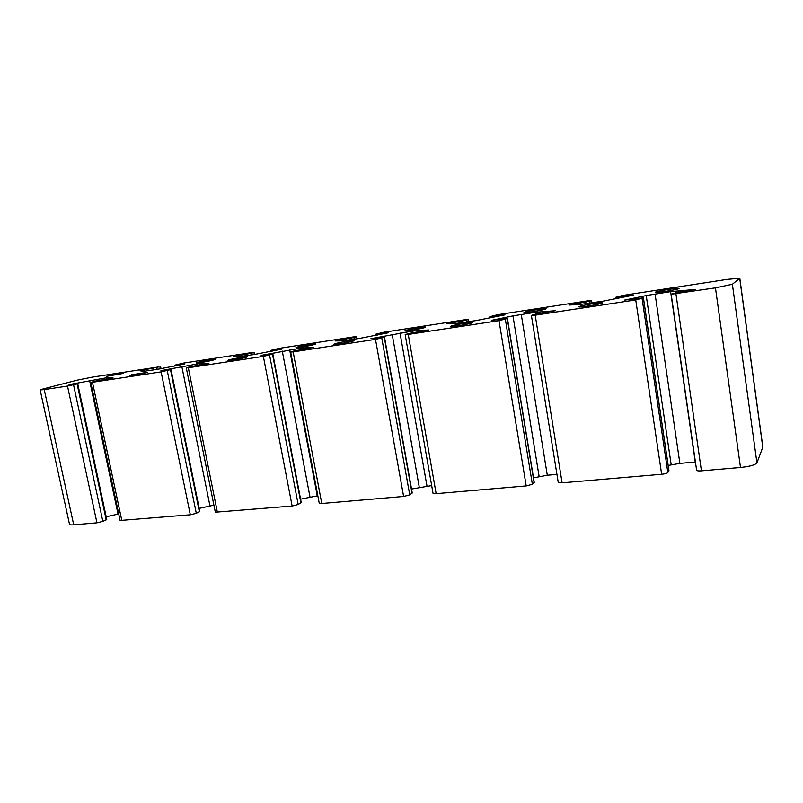 <?xml version="1.0" encoding="UTF-8"?>
<svg xmlns="http://www.w3.org/2000/svg" width="803" height="803" viewBox="0 0 803 803"><rect width="100%" height="100%" fill="white"/><g stroke="black" fill="none" stroke-linecap="round" stroke-linejoin="round"><path stroke-width="1.2" d="M579.174 306.585C581.613 305.301 602.943 301.888 602.531 302.851L602.27 303.072C600.062 304.327 578.311 307.81 578.863 306.826L579.174 306.585M655.348 292.192C657.025 291.027 679.489 287.464 679.077 288.438L678.947 288.568C677.511 289.702 654.616 293.336 655.188 292.342L655.348 292.192M524.379 312.277C527.159 311.032 546.502 307.89 546.1 308.753L545.739 308.994C543.149 310.219 523.446 313.421 523.957 312.538L524.379 312.277M451.005 326.108C454.428 324.763 472.857 321.742 472.465 322.595L471.903 322.926C468.671 324.241 449.881 327.333 450.373 326.46L451.005 326.108M405.465 330.505C409.048 329.22 425.951 326.419 425.58 327.172L424.897 327.524C421.475 328.788 404.26 331.659 404.722 330.886L405.465 330.505M334.721 343.814C338.836 342.449 355.016 339.729 354.655 340.472L353.721 340.924C349.767 342.279 333.265 345.049 333.717 344.286L334.721 343.814M297.03 347.137C301.175 345.832 316.161 343.293 315.82 343.955L314.786 344.407C310.771 345.702 295.504 348.291 295.926 347.619L297.03 347.137M228.745 359.955C233.342 358.58 247.756 356.11 247.424 356.763L246.099 357.315C241.633 358.68 226.928 361.199 227.329 360.537L228.745 359.955M197.739 362.354C202.286 361.049 215.756 358.73 215.435 359.302L214.03 359.864C209.593 361.159 195.882 363.528 196.253 362.936L197.739 362.354M106.488 376.346L123.26 373.415L106.488 376.346M131.762 374.73L147.672 372.311C142.854 373.666 129.574 375.975 129.945 375.402L131.762 374.73M140.063 370.765L142.984 371.387L157.328 369.34L184.369 364.08L174.622 365.184L183.797 363.046L252.373 352.487L254.511 352.296L251.178 353.31L233.121 356.582L238.411 356.783L254.27 354.514L281.923 349.104L270.681 350.409L279.494 348.311L354.153 336.808L356.733 336.577L353.932 337.521L335.082 340.944L342.49 340.853L360.085 338.324L388.361 332.773L375.342 334.309L383.744 332.251L465.328 319.694L468.47 319.413L466.252 320.256L446.538 323.84L456.465 323.418L476.059 320.588L504.957 314.876L489.84 316.693L497.719 314.706L587.254 300.924L591.108 300.573L589.553 301.306L568.875 305.07L581.794 304.237L603.715 301.055L633.226 295.193L615.61 297.341L622.877 295.434L726.856 279.424L739.794 278.229L732.376 284.262L715.453 287.855L671.167 294.249L676.548 292.613L695.539 289.421L670.615 291.64L646.234 295.554L624.634 300.091L643.424 297.853L635.735 299.941L535.2 315.177L531.395 315.489L533.393 314.605L555.214 310.741L535.28 312.307L512.956 315.89L491.446 320.357L507.426 318.49L499.004 320.658L408.255 334.419L405.184 334.67L407.914 333.667L428.551 329.983L412.752 331.017L370.856 338.695L384.507 337.14L375.493 339.378L293.155 351.865L290.666 352.065L294.028 350.971L313.632 347.438L301.276 348.03L261.166 355.388L272.869 354.083L263.364 356.381L188.324 367.754L186.286 367.925L190.201 366.74L208.91 363.347L199.435 363.578L160.961 370.635L171.009 369.541L161.122 371.879L92.455 382.288L90.759 382.429L95.155 381.174L113.062 377.922L110.051 377.38L106.016 377.842L69.058 384.617L77.71 383.704L67.502 386.062L44.225 389.596L40.15 389.937L42.79 389.033L77.449 380.1L92.445 377.109L158.833 366.891L140.063 370.765M739.794 278.229L762.85 447.1L756.928 462.879C755.252 464.957 749.771 466.493 740.496 467.487L701.431 470.849C698.53 471.05 696.924 470.859 696.613 470.267L671.167 294.249M695.418 462.006L679.88 463.391L668.196 465.449M668.899 470.658L667.845 472.565C667.012 473.348 664.954 473.921 661.652 474.272L562.09 482.834L558.226 482.352L531.395 315.489M556.951 474.382L547.295 475.246L533.493 477.855M507.426 318.49L534.246 482.432L532.369 484.279L526.206 485.915L436.149 493.664L433.028 493.273L405.184 334.67M431.683 485.584L411.537 489.037M384.507 337.14L412.24 492.982L409.731 494.879L403.608 496.465L321.772 503.501L319.223 503.18L290.666 352.065M317.817 495.762L300.583 499.175M272.869 354.083L301.235 502.588L298.184 504.515L292.131 506.051L215.324 512.214L186.286 367.925M213.909 505.147L199.204 508.399M171.009 369.541L199.806 511.381L196.293 513.328L190.311 514.803L120.109 520.485L90.759 382.429M118.714 513.94L106.207 516.821M77.71 383.704L106.769 519.451L102.854 521.398L96.952 522.833L73.715 524.831C71.106 525.042 69.71 524.881 69.52 524.349L40.15 389.937M176.018 365.807L175.867 365.074M254.35 354.504L253.959 352.517M251.5 354.936L251.178 353.31M247.605 355.538L247.324 354.093M237.979 356.803L237.738 355.568M272.327 351.102L272.167 350.279M356.723 338.836L356.351 336.758M354.243 339.217L353.932 337.521M350.299 339.82L350.028 338.314M339.769 341.014L339.569 339.92M377.32 335.082L377.149 334.148M468.601 321.722L468.229 319.544M466.553 322.043L466.252 320.256M462.588 322.645L462.317 321.07M451.025 323.77L450.864 322.826M492.219 317.566L492.048 316.502M591.339 302.952L590.988 300.663M589.844 303.183L589.553 301.306M585.849 303.765L585.598 302.129M573.131 304.899L573.001 304.066M618.511 298.325L618.33 297.1M762.81 447.391L739.724 278.34M756.928 462.879L732.376 284.262M740.496 467.487L715.453 287.855M701.431 470.849L675.935 293.838M678.967 292.252L678.726 290.596M695.247 462.016L670.615 291.64M679.88 463.391L655.087 294.008M671.178 464.746L646.234 295.554M668.939 470.929L643.374 297.903M667.845 472.565L642.109 298.596M661.652 474.272L635.735 299.941M562.09 482.834L535.2 315.177M542.557 312.979L542.306 311.413M535.571 314.083L535.28 312.307M547.295 475.246L521.257 314.445M539.124 476.53L512.956 315.89M534.125 482.653L507.285 318.58M532.369 484.279L505.348 319.343M526.206 485.915L499.004 320.658M436.149 493.664L408.255 334.419M419.106 331.749L418.845 330.254M413.033 332.663L412.752 331.017M426.965 486.006L400.014 332.954M419.266 487.22L392.195 334.319M412.029 493.273L384.256 337.26M409.731 494.879L381.786 338.093M403.608 496.465L375.493 339.378M321.772 503.501L293.155 351.865M306.846 348.803L306.575 347.388M301.567 349.606L301.276 348.03M317.265 495.812L289.662 349.807M309.988 496.967L282.285 351.092M300.914 502.939L272.498 354.243M298.184 504.515L269.587 355.107M292.131 506.051L263.364 356.381M217.422 512.475L188.324 367.754M204.323 364.391L204.052 363.026M199.736 365.084L199.435 363.578M189.167 367.031L188.795 365.204M209.944 505.89L181.809 366.419M199.375 511.782L170.517 369.731M196.293 513.328L167.255 370.635M190.311 514.803L161.122 371.879M121.845 520.695L92.455 382.288M110.312 378.625L110.051 377.38M106.327 379.287L106.016 377.842M96.571 380.853L96.25 379.337M118.021 514.081L89.615 380.492M106.217 519.882L77.098 383.924M102.854 521.398L73.555 384.848M96.952 522.833L67.502 386.062M73.715 524.831L44.225 389.596M160.299 368.858L159.907 366.981M157.147 369.37L156.836 367.814M153.303 369.962L153.022 368.577M144.48 371.267L144.199 369.932M174.803 366.048L174.622 365.184M254.922 354.414L254.511 352.296M270.862 351.393L270.681 350.409M357.134 338.776L356.733 336.577M375.553 335.443L375.342 334.309M468.852 321.692L468.47 319.413M490.061 318.008L489.84 316.693M591.47 302.932L591.108 300.573M615.841 298.857L615.61 297.341M668.979 470.779L643.424 297.853M161.022 368.728L160.62 366.73"/></g></svg>
